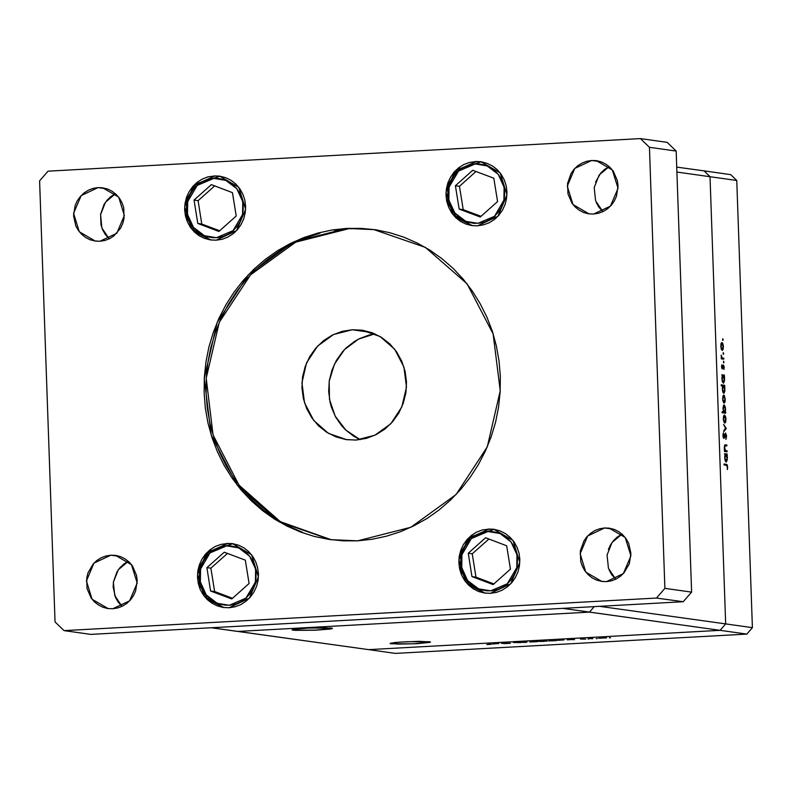 <?xml version="1.0" encoding="UTF-8"?>
<svg xmlns="http://www.w3.org/2000/svg" width="792" height="792" viewBox="0 0 792 792"><rect width="100%" height="100%" fill="white"/><g stroke="black" fill="none" stroke-linecap="round" stroke-linejoin="round"><path stroke-width="1.19" d="M238.016 631.452L589.406 612.107L594.149 606.642L589.406 612.107L594.149 606.642L589.406 612.107L562.676 608.375L720.077 630.333L368.686 649.668L395.406 653.4L746.807 634.055L720.077 630.333L368.686 649.668L720.077 630.333L746.807 634.055L395.406 653.4L368.686 649.668L720.077 630.333L725.67 623.888L752.4 627.611L736.788 180.447L710.058 176.715L725.67 623.888L720.077 630.333L725.67 623.888L720.077 630.333L589.406 612.107L238.016 631.452L589.406 612.107L238.016 631.452L211.286 627.719L562.676 608.375L211.286 627.719L368.686 649.668L238.016 631.452M704.038 170.914L730.759 174.646L736.788 180.447L752.4 627.611L746.807 634.055L752.4 627.611L725.67 623.888L710.058 176.715L725.67 623.888L599.821 606.335L725.67 623.888L710.058 176.715L736.788 180.447L730.759 174.646L704.038 170.914L710.058 176.715L704.038 170.914L710.058 176.715L676.922 172.102L710.058 176.715L704.038 170.914L676.754 167.112L704.038 170.914M504.841 643.619L501.395 643.322L504.88 643.114L510.444 643.312L504.841 643.619L510.444 643.312L505.088 643.104L501.395 643.322L504.841 643.619M520.799 642.579L513.414 642.559L520.799 642.579M526.205 642.441L520.156 642.282L527.066 641.906L520.156 642.282L526.205 642.441M529.769 642.005L537.689 641.649L529.769 642.005M548.668 640.966L556.578 640.609L548.668 640.966M573.665 639.431L567.319 639.857L573.665 639.431M610.493 637.817L609.305 637.808L610.493 637.817M598.702 638.213L606.622 637.857L598.702 638.213M597.336 638.54L596.148 638.53L597.336 638.54M592.663 638.788L589.218 638.481L592.782 638.293L589.218 638.481L592.663 638.788M589.129 638.995L587.941 638.976L589.129 638.995M580.457 639.085L585.724 639.094L580.457 639.085M564.043 639.966L557.677 640.381L564.043 639.966M540.986 641.54L536.986 641.164L547.322 641.114L536.986 641.164L540.986 641.54M498.861 643.549L492.525 643.975L498.861 643.549M489.347 644.421L490.278 644.292L488.466 643.846L491.297 644.312L486.803 644.549L491.327 644.292L488.466 643.846L490.298 644.312L489.347 644.421M727.016 450.876L727.056 451.836L724.522 451.48L724.343 446.738L725.066 444.807L726.808 444.965L726.848 445.926L724.977 445.876L724.65 447.747L725.274 450.331L727.016 450.876L725.423 450.5L724.65 447.747L725.086 445.787L726.848 445.926L726.808 444.965L725.284 444.767L724.333 447.529L724.522 451.48L727.056 451.836L727.016 450.876L724.502 451.014L727.016 450.876M725.551 433.026L726.581 435.927L725.947 439.372L725.7 434.046L724.126 438.273L722.977 436.144L723.433 432.868L723.799 437.432L725.551 433.026L723.838 437.432L723.433 432.868L722.947 435.64L723.908 438.402L725.551 433.986L726.244 436.164L725.947 439.372L726.591 436.214L725.551 433.026M726.234 428.333L723.829 431.69L723.789 430.65L725.541 428.304L723.571 424.403L726.234 428.333L723.571 424.403L725.541 428.304L723.789 430.65L723.829 431.69L726.234 428.472L725.383 428.522L726.234 428.333M724.799 423.077L723.353 419.245L723.561 416.196L724.393 414.958L725.482 416.275L725.937 418.8L725.68 422.017L724.799 423.077L725.957 419.196L724.512 414.968L723.65 415.909L723.334 418.829L723.858 421.869L724.799 423.077M724.096 403.148L722.799 400.554L722.868 396.267L723.571 395.069L724.333 395.406L725.264 399.267L724.987 402.088L724.096 403.148L725.264 399.267L723.71 395.03L722.641 398.901L724.096 403.148M722.344 375.824L721.839 374.794L724.373 375.151L724.522 380.873L723.522 383.219L722.235 381.219L722.007 377.15L722.344 375.824L721.938 378.923L723.492 383.219L724.561 379.318L724.373 375.151L721.839 374.794L722.344 375.824M723.175 339.629L722.71 340.194L722.799 338.699L722.918 340.481L723.175 339.629L722.611 339.659L723.175 339.629M722.264 350.51L720.819 346.688L721.027 343.629L721.858 342.401L722.947 343.708L723.403 346.233L723.146 349.46L722.264 350.51L723.423 346.629L721.977 342.401L721.116 343.352L720.799 346.262L721.324 349.312L722.264 350.51M723.66 353.509L723.235 354.192L723.284 352.579L723.403 354.361L723.66 353.509L723.096 353.539L723.66 353.509M723.779 358.241L723.819 359.202L721.284 358.855L721.195 355.143L721.957 357.727L723.779 358.241L722.057 357.835L721.195 355.143L721.284 358.855L723.819 359.202L723.779 358.241L721.264 358.38L723.779 358.241M723.957 362.023L723.492 362.587L723.581 361.103L723.7 362.885L723.957 362.023L723.393 362.063L723.957 362.023M722.254 368.834L721.69 365.201L722.264 367.864L723.334 364.884L724.066 366.389L723.947 369.27L723.383 365.845L722.254 368.834L723.343 365.845L724.145 367.28L723.334 364.884L722.225 367.864L721.809 364.805L721.522 366.765L722.254 368.834M722.72 385.991L721.205 385.783L721.175 384.823L724.729 385.318L724.878 391.04L723.878 393.386L722.591 391.387L722.373 387.318L722.72 385.991L722.294 389.09L723.848 393.386L724.918 389.486L724.729 385.318L721.175 384.823L721.205 385.783L722.72 385.991M725.205 412.187L725.7 413.216L722.146 412.721L722.116 411.761L723.601 411.969L722.977 407.9L724.027 404.791L725.373 407.068L725.403 411.602L725.601 409.098L724.046 404.791L722.977 408.702L723.601 411.969L722.116 411.761L722.146 412.721L725.7 413.216L725.67 412.256L722.294 412.345L725.205 412.187M725.096 454.707L724.601 453.677L727.125 454.034L727.274 459.756L726.274 462.102L724.987 460.103L724.759 456.034L725.096 454.707L724.7 457.806L726.244 462.102L727.323 458.202L727.125 454.034L724.601 453.677L725.096 454.707M727.313 466.884L726.947 465.508L724.066 464.953L724.027 463.993L727.204 464.785L727.363 469.517L727.67 466.993L726.373 464.32L724.027 463.993L724.066 464.953L726.363 465.28L727.313 466.884M721.116 346.312L722.017 343.362L723.116 346.589L722.304 349.549L721.443 349.589L722.225 349.549L720.809 346.332L722.423 349.519L723.116 347.193L722.591 343.956L721.552 343.649L721.116 346.312M721.878 343.372L721.096 343.411L721.878 343.372M721.264 358.212L722.938 358.123L721.264 358.212M721.661 367.904L722.225 367.864M723.878 369.468L724.145 367.28L723.878 369.468M721.918 368.567L722.631 368.527L721.918 368.567M721.858 375.289L724.373 375.151L721.858 375.289M723.423 376.081L723.967 376.052L723.423 376.081M722.254 378.952L723.146 375.933L724.254 379.239L723.423 382.249L722.581 382.298L723.363 382.249L721.948 378.962L723.472 382.249L724.215 380.427L723.888 376.952L722.769 376.101L722.254 378.952M723.007 375.943L722.284 375.982M721.195 385.387L724.729 385.318L721.839 385.872L721.195 385.387M723.779 386.248L724.324 386.219L723.779 386.248M722.611 389.12L723.502 386.1L724.611 389.407L723.779 392.426L722.938 392.466L723.71 392.426L722.304 389.139L723.938 392.377L724.611 390.01L724.086 386.704L723.116 386.268L722.611 389.12M722.947 398.95L723.848 396L724.947 399.227L724.145 402.188L723.274 402.227L724.066 402.188L722.641 398.97L724.264 402.158L724.957 399.831L724.591 396.99L723.472 396.168L722.947 398.95M723.71 396.01L722.938 396.05L723.71 396.01M722.126 412.048L723.601 411.969L722.126 412.048M724.076 405.761L723.334 409.385L724.502 412.078L725.294 409.058L724.482 412.078L722.136 412.196L724.403 412.078L722.987 408.781L724.185 405.752L725.294 409.058L724.581 406.058L723.284 405.801L724.126 405.752M723.65 418.879L724.551 415.929L725.65 419.156L724.838 422.106L723.967 422.156L724.759 422.106L723.334 418.899L724.957 422.087L725.65 419.76L725.125 416.513L723.631 415.978L724.413 415.939L723.65 418.879M724.759 434.353L725.254 434.323L724.759 434.353M723.393 437.927L724.353 437.867L723.393 437.927M723.116 433.798L723.68 433.768L723.116 433.798M723.215 437.461L723.838 437.432M724.72 445.074L726.808 444.965L724.72 445.074M725.086 445.787L724.452 445.827L725.086 445.787M724.918 450.529L725.423 450.5L724.918 450.529M724.502 450.836L726.106 450.747L724.502 450.836M724.611 454.172L727.125 454.034L724.611 454.172M726.185 454.964L726.729 454.935L726.185 454.964M725.007 457.835L725.898 454.816L727.006 458.123L726.175 461.142L725.343 461.182L726.115 461.142L724.7 457.855L726.333 461.092L727.016 458.429L726.482 455.42L725.423 455.133L725.007 457.835M724.046 464.449L726.373 464.32L724.046 464.449M601.544 637.857L605.652 637.887L601.544 637.857M570.468 639.57L574.646 639.599L570.468 639.57M544.183 641.401L540.005 641.371L544.183 641.401M391.159 643.817L390.08 643.47L394.842 642.52L406.94 641.698L429.373 641.708L430.412 642.134L429.769 642.391L416.78 643.668L398 644.144L390.119 643.391L400.148 642.074L419.176 641.371L430.452 642.055L413.592 643.827L391.159 643.817L391.129 643.045L391.159 643.817M293.149 630.145L292.07 629.798L296.842 628.858L308.939 628.026L331.373 628.046L332.412 628.472L330.383 628.996L314.919 630.194L294.792 630.303L292.248 629.947L294.149 629.194L309.603 627.997L324.532 627.719L332.452 628.393L315.582 630.165L293.149 630.145L293.129 629.383L293.149 630.145M233.095 230.67L216.464 237.729L204.415 235.729L193.406 227.344L187.506 214.424L187.724 201.514L197.168 185.407L196.317 183.685L219.978 176.17L214.008 175.883L219.582 176.111L238.768 187.288L245.599 209.316L236.511 230.67L216.256 240.204L222.176 239.253L227.839 237.105L233.006 233.848L237.481 229.591L241.105 224.512L243.728 218.8L245.253 212.672L245.619 206.365L244.817 200.119L242.867 194.179L239.857 188.783L235.897 184.11L231.135 180.368L225.76 177.685L219.978 176.17L196.327 183.685L197.168 185.407L201.752 182.071L206.851 179.744L212.266 178.497L217.79 178.388L223.215 179.418L228.324 181.546L232.927 184.685L236.857 188.734L239.936 193.525L242.075 198.861L243.174 204.564L243.194 210.395L242.134 216.137L240.035 221.562L236.986 226.472L233.095 230.67L228.512 234.006L223.413 236.343L217.998 237.59L212.474 237.699L207.049 236.669L201.93 234.541L197.327 231.393L193.406 227.344L190.318 222.562L188.189 217.216L187.09 211.523L187.07 205.692L188.12 199.95L190.219 194.515L193.278 189.605L197.168 185.407L213.79 178.349L225.849 180.358L236.857 188.734L242.748 201.653L242.53 214.563L233.095 230.67L234.779 232.353L233.095 230.67M211.078 240.016L195.515 232.422L186.476 217.077L186.833 198.891L196.475 183.655L186.694 198.901L186.358 217.058L195.426 232.403L211.068 240.016M218.879 231.412L236.234 215.988L232.482 192.614L211.375 184.665L194.02 200.089L197.772 223.463L218.879 231.412L197.772 223.463L194.02 200.089L198.059 200.653L201.811 224.027L197.772 223.463L201.811 224.027L219.641 230.739L201.811 224.027L198.059 200.653L194.02 200.089L211.375 184.665L232.482 192.614L236.234 215.988L218.879 231.412M214.662 185.902L198.059 200.653L214.662 185.902M494.465 216.285L477.833 223.344L465.785 221.344L454.776 212.959L448.876 200.039L449.094 187.13L458.538 171.023L457.687 169.3L481.348 161.786L475.378 161.499L480.952 161.726L500.138 172.904L506.969 194.921L497.881 216.275L477.625 225.809L483.546 224.869L489.208 222.72L494.376 219.463L498.851 215.206L502.475 210.127L505.098 204.405L506.623 198.277L506.989 191.971L506.187 185.734L504.237 179.794L501.227 174.388L497.267 169.726L492.505 165.983L487.13 163.3L481.348 161.786L457.697 169.29L458.538 171.023L463.122 167.686L468.22 165.35L473.636 164.112L479.16 163.994L484.585 165.023L489.694 167.152L494.297 170.3L498.227 174.349L501.306 179.131L503.445 184.477L504.544 190.179L504.563 196.01L503.504 201.742L501.405 207.177L498.356 212.088L494.465 216.285L489.882 219.622L484.783 221.948L479.368 223.195L473.844 223.314L468.418 222.285L463.3 220.156L458.697 217.008L454.776 212.959L451.688 208.177L449.549 202.831L448.46 197.129L448.44 191.298L449.49 185.566L451.588 180.13L454.638 175.22L458.538 171.023L475.16 163.964L487.209 165.964L498.227 174.349L504.118 187.268L503.9 200.178L494.465 216.285L496.148 217.968L494.465 216.285M480.249 217.028L497.604 201.604L493.852 178.23L472.745 170.28L455.39 185.704L459.142 209.078L480.249 217.028L459.142 209.078L455.39 185.704L459.429 186.269L463.181 209.642L459.142 209.078L463.181 209.642L481.001 216.355L463.181 209.642L459.429 186.269L455.39 185.704L472.745 170.28L493.852 178.23L497.604 201.604L480.249 217.028M457.845 169.26L448.064 184.516L447.728 202.673L456.796 218.018L472.438 225.631M476.032 171.518L459.429 186.269L476.032 171.518M245.926 598.207L229.304 605.266L217.246 603.257L206.237 594.881L200.346 581.962L200.554 569.052L209.999 552.945L209.157 551.222L232.808 543.708L226.839 543.411L232.412 543.649L251.599 554.826L258.43 576.843L249.341 598.198L229.086 607.731L235.016 606.791L240.669 604.643L245.837 601.375L250.321 597.128L253.945 592.04L256.568 586.327L258.093 580.199L258.459 573.893L257.647 567.656L255.707 561.716L252.697 556.311L248.728 551.648L243.976 547.906L238.6 545.223L232.808 543.708L209.157 551.212L209.999 552.945L214.583 549.608L219.681 547.272L225.096 546.025L230.62 545.916L236.046 546.945L241.164 549.074L245.767 552.222L249.688 556.271L252.777 561.053L254.905 566.399L256.004 572.091L256.024 577.922L254.965 583.664L252.876 589.099L249.817 594.01L245.926 598.207L241.342 601.534L236.244 603.87L230.828 605.118L225.304 605.227L219.879 604.197L214.771 602.068L210.157 598.92L206.237 594.881L203.148 590.089L201.02 584.753L199.921 579.051L199.901 573.22L200.96 567.478L203.059 562.053L206.108 557.142L209.999 552.945L226.631 545.886L238.679 547.886L249.688 556.271L255.588 569.191L255.37 582.1L245.926 598.207L247.619 599.891L245.926 598.207M231.719 598.95L249.074 583.526L245.322 560.152L224.215 552.202L206.86 567.626L210.603 591L231.719 598.95L210.603 591L206.86 567.626L210.9 568.191L214.642 591.565L210.603 591L214.642 591.565L232.472 598.277L214.642 591.565L210.9 568.191L206.86 567.626L224.215 552.202L245.322 560.152L249.074 583.526L231.719 598.95M209.316 551.183L199.535 566.438L199.188 584.595L208.266 599.93L223.908 607.553M227.492 553.44L210.9 568.191L227.492 553.44M507.296 583.823L490.674 590.882L478.615 588.872L467.607 580.496L461.716 567.567L461.924 554.667L471.369 538.55L470.527 536.837L494.178 529.313L488.209 529.026L493.782 529.264L512.968 540.441L519.799 562.459L510.711 583.813L490.456 593.347L496.386 592.396L502.039 590.258L507.207 586.991L511.691 582.744L515.315 577.655L517.938 571.943L519.463 565.815L519.829 559.508L519.017 553.262L517.077 547.331L514.067 541.926L510.097 537.263L505.336 533.511L499.96 530.828L494.178 529.313L470.527 536.827L471.369 538.55L475.952 535.224L481.051 532.887L486.466 531.64L491.99 531.531L497.416 532.561L502.534 534.689L507.137 537.837L511.058 541.876L514.147 546.668L516.275 552.014L517.374 557.707L517.394 563.538L516.334 569.28L514.246 574.705L511.187 579.615L507.296 583.823L502.712 587.149L497.614 589.486L492.198 590.733L486.674 590.842L481.249 589.812L476.14 587.684L471.527 584.536L467.607 580.496L464.518 575.705L462.389 570.359L461.291 564.666L461.271 558.835L462.33 553.093L464.419 547.668L467.478 542.758L471.369 538.55L488.001 531.491L500.049 533.501L511.058 541.876L516.958 554.806L516.74 567.706L507.296 583.823L508.989 585.496L507.296 583.823M485.278 593.168L469.725 585.575L460.687 570.23L461.043 552.034L470.676 536.798L460.894 552.044L460.558 570.2L469.636 585.545L485.278 593.168M493.079 584.555L510.444 569.131L506.692 545.757L485.585 537.817L468.22 553.242L471.973 576.616L493.079 584.555L471.973 576.616L468.22 553.242L472.26 553.806L476.012 577.18L471.973 576.616L476.012 577.18L493.842 583.882L476.012 577.18L472.26 553.806L468.22 553.242L485.585 537.817L506.692 545.757L510.444 569.131L493.079 584.555M488.862 539.045L472.26 553.806L488.862 539.045M374.844 229.68L346.777 228.413L373.864 229.541L425.393 247.411L467.032 283.833L493.149 333.887L500.217 390.783L487.278 446.856L456.083 494.515L410.85 527.314L357.687 540.817L372.181 539.263L386.476 536.224L400.445 531.719L413.949 525.809L426.858 518.532L439.055 509.959L450.41 500.188L460.815 489.298L470.181 477.408L478.408 464.617L485.427 451.054L491.149 436.857L495.545 422.156L498.554 407.088L500.158 391.812L500.336 376.457L499.089 361.192L496.426 346.144L492.377 331.472L486.981 317.305L480.279 303.791L472.349 291.05L463.261 279.22L453.103 268.399L441.976 258.697L429.977 250.203L417.236 243.015L403.87 237.184L390.001 232.769L375.774 229.819L361.32 228.363L346.777 228.413L332.284 229.967L317.988 233.006L304.019 237.501L290.515 243.421L277.606 250.698L265.409 259.271L254.054 269.042L243.649 279.923L234.284 291.822L226.057 304.613L219.037 318.166L213.305 332.373L208.92 347.074L205.9 362.132L204.296 377.418L204.118 392.763L205.366 408.038L208.029 423.086L212.088 437.758L217.483 451.925L224.185 465.439L232.115 478.17L241.204 490.01L251.361 500.831L262.489 510.533L274.478 519.017L287.219 526.215L300.594 532.046L314.454 536.451L328.69 539.402L343.144 540.867L357.687 540.817L330.601 539.689L279.071 521.809L237.432 485.387L211.315 435.343L204.247 378.437L217.186 322.374L248.381 274.715L293.614 241.916L346.777 228.413L348.757 228.69L334.264 230.244M604.563 527.997L609.206 528.185L625.195 537.501L630.887 555.855L623.314 573.646L606.434 581.595L611.374 580.803L616.087 579.011L620.393 576.299L624.126 572.755L629.333 563.755L630.907 553.39L628.62 543.243L626.106 538.738L622.799 534.857L618.839 531.729L614.354 529.501L609.533 528.234L604.563 527.997L599.623 528.779L594.911 530.571L590.604 533.283L586.872 536.827L583.852 541.065L580.388 550.935L580.754 561.389L582.377 566.339L584.892 570.844L588.189 574.735L592.159 577.853L596.633 580.091L601.455 581.348L606.434 581.595L601.791 581.397L585.803 572.081L580.11 553.737L587.684 535.937L604.563 527.997L613.731 529.274L604.563 527.997M214.771 175.992L208.078 176.824L202.425 178.972L197.257 182.229L192.773 186.486L189.149 191.565L186.526 197.287L185.001 203.415L184.635 209.722L185.437 215.959L187.387 221.899L190.397 227.304L194.357 231.967L199.119 235.709L204.494 238.392L210.286 239.907L216.256 240.204L210.672 239.966L191.496 228.789L184.665 206.771L193.753 185.417L214.771 175.992M227.611 543.52L220.918 544.361L215.256 546.5L210.088 549.767L205.603 554.024L201.99 559.102L199.366 564.815L197.842 570.943L197.475 577.249L198.277 583.496L200.218 589.426L203.237 594.832L207.197 599.504L211.959 603.247L217.335 605.929L223.116 607.444L229.086 607.731L223.512 607.504L204.326 596.327L197.495 574.299L206.583 552.945L227.611 543.52M488.981 529.135L482.278 529.977L476.626 532.115L471.458 535.382L466.973 539.629L463.36 544.718L460.736 550.43L459.212 556.558L458.835 562.864L459.647 569.101L461.587 575.042L464.607 580.447L468.567 585.11L473.329 588.862L478.705 591.535L484.486 593.059L490.456 593.347L484.882 593.109L465.696 581.932L458.865 559.914L467.953 538.56L488.981 529.135M476.14 161.598L469.448 162.439L463.795 164.588L458.627 167.845L454.143 172.102L450.519 177.18L447.896 182.893L446.371 189.031L446.005 195.327L446.807 201.574L448.757 207.514L451.767 212.919L455.727 217.582L460.489 221.324L465.864 224.007L471.656 225.522L477.625 225.809L472.042 225.581L452.866 214.404L446.035 192.387L455.113 171.023L476.14 161.598M98.03 187.635L102.673 187.833L118.661 197.149L124.354 215.493L116.78 233.293L99.901 241.233L104.841 240.451L109.553 238.659L113.86 235.937L120.612 228.165L122.8 223.403L124.067 218.295L123.71 207.831L122.087 202.891L119.572 198.386L116.276 194.495L112.306 191.377L107.821 189.139L103.01 187.882L98.03 187.635L93.09 188.427L88.377 190.209L84.071 192.931L80.339 196.475L77.319 200.713L75.131 205.475L73.557 215.83L75.844 225.987L78.359 230.492L81.655 234.373L85.625 237.491L90.11 239.728L94.921 240.996L99.901 241.233L95.258 241.045L79.269 231.729L73.577 213.375L81.15 195.584L98.03 187.635L107.197 188.912L98.03 187.635M110.86 555.172L115.513 555.36L131.492 564.676L137.194 583.031L129.621 600.821L112.731 608.771L117.671 607.979L122.394 606.197L126.7 603.474L130.433 599.93L133.452 595.693L135.63 590.931L137.214 580.566L136.541 575.368L132.412 565.914L129.106 562.033L125.136 558.904L120.661 556.677L115.84 555.41L110.86 555.172L105.92 555.954L101.208 557.746L96.901 560.459L93.169 564.003L87.961 573.002L86.694 578.111L87.061 588.565L91.189 598.019L94.496 601.91L98.465 605.029L102.94 607.266L107.761 608.523L112.731 608.771L108.088 608.573L92.1 599.257L86.407 580.912L93.981 563.112L110.86 555.172L120.037 556.449L110.86 555.172M591.723 160.459L596.376 160.657L612.355 169.973L618.057 188.318L610.483 206.118L593.594 214.058L598.534 213.266L603.247 211.484L607.563 208.761L611.295 205.217L614.315 200.98L616.493 196.218L618.077 185.863L617.404 180.655L613.275 171.211L609.969 167.32L605.999 164.201L601.524 161.964L596.703 160.697L591.723 160.459L586.783 161.251L582.071 163.033L577.764 165.756L574.032 169.3L571.012 173.537L567.557 183.407L567.923 193.862L572.052 203.306L575.358 207.197L579.318 210.316L583.803 212.553L588.624 213.82L593.594 214.058L588.951 213.86L572.962 204.554L567.27 186.199L574.843 168.399L591.723 160.459L600.89 161.736L591.723 160.459M352.282 329.759L361.845 330.155L380.031 336.471L394.733 349.322L403.95 366.983L406.445 387.07L401.871 406.86L390.862 423.68L374.903 435.253L356.133 440.015L346.579 439.619L328.393 433.313L313.691 420.453L304.475 402.791L301.98 382.714L306.544 362.924L317.562 346.104L333.521 334.531L352.282 329.759L371.151 332.392L352.282 329.759L362.518 330.254L372.438 332.858L381.655 337.451L389.812 343.877L396.604 351.866L401.772 361.132L405.108 371.309L406.484 382.011L405.86 392.822L403.247 403.326L398.742 413.127L392.535 421.839L384.853 429.125L375.992 434.719L366.3 438.402L356.133 440.015L345.906 439.52L335.986 436.927L326.769 432.323L318.612 425.908L311.82 417.909L306.652 408.642L303.316 398.465L301.94 387.763L302.564 376.952L305.177 366.448L309.682 356.657L315.889 347.945L323.572 340.649L332.432 335.056L342.124 331.383L352.282 329.759M374.953 333.877L358.558 339.085L344.54 349.559L334.392 364.181L329.195 381.397L329.482 399.386L335.244 416.226L345.857 430.135L360.202 439.629L353.499 436.055L345.342 429.63L341.748 425.819L335.749 417.146L331.472 407.375L330.046 402.197L328.67 391.495L329.294 380.685L331.907 370.181L336.402 360.38L342.619 351.668L346.292 347.827L354.598 341.352L359.152 338.788L368.854 335.105L374.953 333.877M676.19 151.034L691.594 592.079L683.199 601.742L90.763 634.352L64.033 630.63L55.004 621.918L39.6 180.883L47.995 171.211L640.431 138.6L649.46 147.312L664.864 588.347L656.469 598.019L64.033 630.63L656.469 598.019L664.864 588.347L649.46 147.312L676.19 151.034L691.594 592.079L664.864 588.347L691.594 592.079L683.199 601.742L656.469 598.019L683.199 601.742L90.763 634.352L64.033 630.63L55.004 621.918L39.6 180.883L47.995 171.211L640.431 138.6L667.151 142.332L676.19 151.034L649.46 147.312L640.431 138.6L667.151 142.332L676.19 151.034M115.107 193.941L110.801 196.654L107.069 200.198L104.049 204.435L100.584 214.305L100.95 224.76L102.574 229.71L105.089 234.214L109.187 238.838L101.881 227.977L100.534 214.652L105.475 202.217L115.474 193.763M596.277 202.534L598.782 207.039L602.88 211.662L595.584 200.802L594.238 187.476L599.178 175.032L609.167 166.577L604.494 169.478L600.762 173.022L595.554 182.021M127.938 561.469L123.631 564.191L119.899 567.735L116.879 571.972L113.424 581.843L113.117 587.09L115.414 597.247L117.919 601.752L122.017 606.375L114.721 595.505L113.375 582.189L118.315 569.745L128.304 561.29M609.107 570.072L611.612 574.576L615.721 579.199L608.414 568.329L607.068 555.014L612.008 542.569L622.007 534.115L617.334 537.016L613.592 540.56L610.573 544.797L608.395 549.559M319.968 233.284L305.999 237.778L292.495 243.698L279.586 250.975L267.389 259.538L256.034 269.32L245.629 280.2L236.263 292.1L228.037 304.89L221.017 318.443L215.285 332.65L210.9 347.351L207.88 362.409L206.276 377.695L206.098 393.04L207.346 408.316L210.009 423.364L214.068 438.035L219.463 452.202L226.165 465.716L234.095 478.447L243.184 490.288L253.341 501.108L264.469 510.81L276.457 519.295L289.199 526.492L302.574 532.323M363.3 228.64L348.757 228.69L295.713 242.144L250.539 274.804L219.315 322.285L206.257 378.19L213.097 434.996L238.936 485.06L280.289 521.641L331.591 539.817M721.938 343.362L721.096 343.411M722.304 349.549L721.443 349.599M723.066 375.933L722.284 375.972M723.423 382.249L722.581 382.298M723.779 392.426L722.938 392.466M723.769 396L722.938 396.04M724.145 402.188L723.274 402.227M724.482 412.078L722.136 412.206M724.472 415.929L723.631 415.968M724.838 422.106L723.977 422.156M725.314 445.738L724.462 445.777M726.175 461.142L725.343 461.182"/></g></svg>
